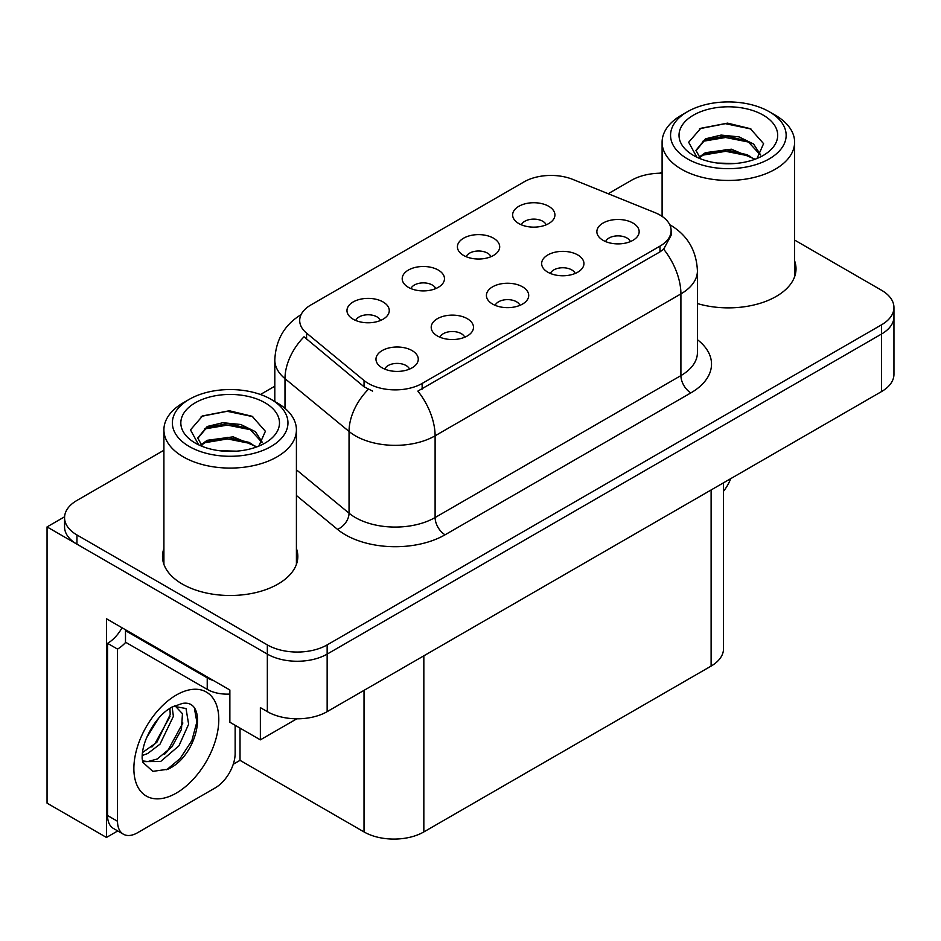 <?xml version="1.0" encoding="UTF-8"?>
<svg xmlns="http://www.w3.org/2000/svg" width="941" height="941" viewBox="0 0 941 941"><rect width="100%" height="100%" fill="white"/><g stroke="black" fill="none" stroke-linecap="round" stroke-linejoin="round"><path stroke-width="1.41" d="M519.95 305.343A12.692 7.328 0 0 0 516.538 301.779A12.692 7.328 0 0 0 504.035 299.92A12.692 7.328 0 0 0 495.189 305.343M522.514 286.817A21.149 12.209 0 0 0 495.425 285.452A21.149 12.209 0 0 0 488.414 300.626A21.149 12.209 0 0 0 492.614 304.084A21.149 12.209 0 0 0 526.713 300.626A21.149 12.209 0 0 0 522.514 286.817M435.718 288.605A12.692 7.328 0 0 0 432.307 285.029A12.692 7.328 0 0 0 419.815 283.17A12.692 7.328 0 0 0 410.958 288.605M438.294 270.067A21.149 12.209 0 0 0 411.193 268.703A21.149 12.209 0 0 0 404.195 283.876A21.149 12.209 0 0 0 408.382 287.334A21.149 12.209 0 0 0 442.482 283.876A21.149 12.209 0 0 0 438.294 270.067M464.725 337.231A12.692 7.328 0 0 0 461.313 333.667A12.692 7.328 0 0 0 448.822 331.808A12.692 7.328 0 0 0 439.965 337.231M467.301 318.693A21.149 12.209 0 0 0 440.2 317.34A21.149 12.209 0 0 0 433.201 332.514A21.149 12.209 0 0 0 437.389 335.961A21.149 12.209 0 0 0 471.488 332.514A21.149 12.209 0 0 0 467.301 318.693M409.5 369.107A12.692 7.328 0 0 0 406.089 365.543A12.692 7.328 0 0 0 393.597 363.685A12.692 7.328 0 0 0 384.751 369.107M412.076 350.581A21.149 12.209 0 0 0 384.975 349.217A21.149 12.209 0 0 0 377.976 364.39A21.149 12.209 0 0 0 382.175 367.849A21.149 12.209 0 0 0 416.275 364.39A21.149 12.209 0 0 0 412.076 350.581M575.163 273.466A12.692 7.328 0 0 0 571.763 269.902A12.692 7.328 0 0 0 559.26 268.044A12.692 7.328 0 0 0 550.414 273.466M577.739 254.929A21.149 12.209 0 0 0 550.65 253.576A21.149 12.209 0 0 0 543.639 268.75A21.149 12.209 0 0 0 547.838 272.196A21.149 12.209 0 0 0 581.938 268.75A21.149 12.209 0 0 0 577.739 254.929M630.388 241.578A12.692 7.328 0 0 0 626.988 238.014A12.692 7.328 0 0 0 614.485 236.156A12.692 7.328 0 0 0 605.639 241.578M632.964 223.052A21.149 12.209 0 0 0 605.863 221.688A21.149 12.209 0 0 0 598.864 236.861A21.149 12.209 0 0 0 603.063 240.32A21.149 12.209 0 0 0 637.163 236.861A21.149 12.209 0 0 0 632.964 223.052M546.156 224.84A12.692 7.328 0 0 0 542.757 221.264A12.692 7.328 0 0 0 530.254 219.406A12.692 7.328 0 0 0 521.408 224.84M548.732 206.302A21.149 12.209 0 0 0 521.643 204.938A21.149 12.209 0 0 0 514.633 220.112A21.149 12.209 0 0 0 518.832 223.57A21.149 12.209 0 0 0 552.932 220.112A21.149 12.209 0 0 0 548.732 206.302M490.931 256.717A12.692 7.328 0 0 0 487.532 253.153A12.692 7.328 0 0 0 475.029 251.294A12.692 7.328 0 0 0 466.183 256.717M493.507 238.191A21.149 12.209 0 0 0 466.418 236.826A21.149 12.209 0 0 0 459.408 252A21.149 12.209 0 0 0 463.607 255.446A21.149 12.209 0 0 0 497.707 252A21.149 12.209 0 0 0 493.507 238.191M380.493 320.481A12.692 7.328 0 0 0 377.082 316.917A12.692 7.328 0 0 0 364.59 315.059A12.692 7.328 0 0 0 355.745 320.481M383.069 301.955A21.149 12.209 0 0 0 355.969 300.591A21.149 12.209 0 0 0 348.97 315.764A21.149 12.209 0 0 0 353.169 319.211A21.149 12.209 0 0 0 387.269 315.764A21.149 12.209 0 0 0 383.069 301.955M659.982 215.054A38.063 21.972 0 0 0 654.889 212.595L572.81 179.413A38.063 21.972 0 0 0 524.066 181.872L310.848 304.978A38.063 21.972 0 0 0 299.697 320.516A38.063 21.972 0 0 0 306.578 333.114L364.049 380.505A38.063 21.972 0 0 0 422.144 383.446L659.982 246.13A38.063 21.972 0 0 0 671.121 230.592A38.063 21.972 0 0 0 659.982 215.054M64.6 516.785L47.05 526.913L267.338 654.101A42.286 24.419 0 0 0 327.15 654.101L881.564 334.008A42.286 24.419 0 0 0 893.95 316.741A42.286 24.419 0 0 1 881.564 334.008L327.15 654.101A42.286 24.419 0 0 1 267.338 654.101L76.95 544.18A42.286 24.419 0 0 1 64.564 526.913L64.564 517.703A42.286 24.419 0 0 0 76.95 534.97L267.338 644.891A42.286 24.419 0 0 0 327.15 644.891L881.564 324.798A42.286 24.419 0 0 0 893.95 307.531A42.286 24.419 0 0 0 881.564 290.275L794.616 240.073M662.099 172.779L661.276 172.297L659.676 173.215M117.731 830.938L106.462 837.455L106.462 618.766L229.863 690.012L229.863 722.241L260.363 739.849L260.363 707.62L267.338 711.643A42.286 24.419 0 0 0 327.15 711.643L881.564 391.562A42.286 24.419 0 0 0 893.95 374.295L893.95 307.531M296.827 718.795L260.363 739.849M106.462 837.455L47.05 803.155L47.05 526.913M723.5 482.815L723.5 648.808A42.286 24.419 180 0 1 711.114 666.075L423.838 831.926A42.286 24.419 180 0 1 364.026 831.926L240.026 760.34L240.026 728.111M240.026 760.34L233.25 764.245M163.91 548.509A67.67 39.063 0 0 0 162.499 556.437A67.67 39.063 0 0 0 182.319 584.055A67.67 39.063 0 0 0 256.058 592.524A67.67 39.063 0 0 0 297.827 556.437A67.67 39.063 0 0 0 296.415 548.509M163.91 557.707A67.67 39.063 0 0 0 162.969 561.036M671.121 230.592L671.121 235.25L663.664 249.189L659.982 251.87L417.863 391.103A49.344 28.489 60 0 1 435.107 435.812A56.389 32.559 180 0 1 355.357 435.812A56.389 32.559 180 0 1 349.04 431.46L284.994 378.658A56.389 32.559 180 0 1 274.807 359.991L274.807 401.501M372.601 391.103L364.049 386.775L304.014 336.796A49.344 32.994 129.5 0 0 284.994 378.658L284.994 408.359M697.422 303.555A67.67 39.063 0 0 0 796.015 268.808A67.67 39.063 0 0 0 794.616 260.869M662.099 173.203A42.286 24.419 0 0 0 631.364 180.354L608.215 193.717M274.807 386.21L260.445 394.502M163.91 450.245L76.95 500.436A42.286 24.419 0 0 0 64.564 517.703M297.356 561.036A67.67 39.063 0 0 0 296.415 557.707M795.545 273.408A67.67 39.063 0 0 0 794.616 270.079M730.734 478.64A28.195 16.279 -60 0 1 723.5 491.273M167.792 769.256L152.807 771.361L142.844 762.316L142.185 758.787C141.926 753.059 143.161 746.625 145.902 739.473C151.183 726.864 158.1 717.207 166.651 710.514L171.438 707.303L182.425 703.421C208.667 698.751 198.763 755.694 167.792 769.256M175.191 705.95L182.46 713.713L181.448 729.428L171.921 746.872L157.182 759.022L147.878 761.54L142.444 760.893M142.609 761.61L160.617 761.516L178.931 745.825L188.623 724.229L186.024 708.526L173.862 706.326L171.321 707.42M146.667 737.591L158.782 718.03M142.173 755.517L147.702 753.529L160.017 744.155L173.391 716.336L172.132 707.02M142.432 752.612L156.853 742.32L170.227 714.513L169.909 708.232M235.144 725.288L235.144 753.376A28.195 16.279 -60 0 1 215.207 787.899L137.457 832.797A28.195 16.279 -60 0 1 123.365 834.185L113.391 828.433A28.195 16.279 -60 0 1 107.556 815.529L107.556 643.338A28.195 16.279 120 0 0 122.048 627.765M125.729 642.315A28.195 16.279 -60 0 1 117.519 649.09L107.556 643.338M123.365 834.185A28.195 16.279 -60 0 1 117.519 821.281L117.519 649.09M213.619 680.625A28.195 16.279 180 0 1 207.232 677.861L125.494 630.67A28.195 16.279 0 0 0 126.341 630.247M207.232 677.861L207.232 689.377A28.195 16.279 0 0 0 229.863 694.07M125.494 630.67L125.494 642.185L207.232 689.377M151.889 747.001L154.747 744.002L170.015 716.489M164.452 754.4L167.404 751.306L182.883 722.994M166.698 769.75L180.06 758.622L191.87 740.602L196.857 721.982L194.469 708.714M734.768 163.534L717.418 163.064M722.335 163.558L729.793 163.758M755.129 159.217L731.369 149.196L705.432 152.665L698.94 157.265M754.423 159.476L747.377 154.783L725.793 149.725L704.597 154.018M760.551 154.818L753.623 144.055L738.979 136.868L721.1 135.081L705.421 138.845L695.94 150.372L700.633 158.853M695.952 150.783L704.868 140.056L725.911 135.904L747.566 141.056L760.399 155.006M699.386 157.723L704.927 153.842M775.208 115.143L769.22 111.697A57.801 33.37 180 0 1 769.22 158.888A57.801 33.37 180 0 1 687.483 158.888A57.801 33.37 180 0 1 687.483 111.697A57.801 33.37 180 0 1 769.22 111.697L775.208 115.143A66.258 38.252 180 0 1 794.616 142.197A66.258 38.252 180 0 1 775.208 169.239A66.258 38.252 180 0 1 681.507 169.239A66.258 38.252 180 0 1 662.099 142.197A66.258 38.252 180 0 1 681.507 115.143L687.483 111.697M693.47 115.143A49.344 28.489 180 0 1 763.245 115.143A49.344 28.489 180 0 1 763.245 155.43A49.344 28.489 180 0 1 693.47 155.43A49.344 28.489 180 0 1 693.47 115.143M757.023 158.476L763.586 143.655L750.353 128.682L727.546 123.13L700.786 128.294L688.671 142.267L696.846 157.206M749.859 142.326L725.629 137.492L702.609 141.35M750.977 128.999L725.358 123.671L700.186 128.599M749.812 156.124L725.711 151.301L702.586 155.183M236.567 451.162L219.229 450.692M224.146 451.198L231.604 451.398M256.94 446.846L233.18 436.836L207.232 440.294L200.739 444.893M256.223 447.104L249.177 442.411L227.593 437.353L206.397 441.647M262.363 442.446L255.423 431.684L240.778 424.497L222.899 422.709L207.232 426.485L197.739 438L202.433 446.481M197.751 438.412L206.679 427.685L227.71 423.544L249.377 428.684L262.21 442.646M201.186 445.364L206.738 441.47M277.007 402.783L271.032 399.325A57.801 33.37 180 0 1 271.032 446.516A57.801 33.37 180 0 1 189.294 446.516A57.801 33.37 180 0 1 189.294 399.325A57.801 33.37 180 0 1 271.032 399.325L277.007 402.783A66.258 38.252 180 0 1 296.415 429.825A66.258 38.252 180 0 1 277.007 456.879A66.258 38.252 180 0 1 183.307 456.879A66.258 38.252 180 0 1 163.91 429.825A66.258 38.252 180 0 1 183.307 402.783L189.294 399.325M195.269 402.783A49.344 28.489 180 0 1 265.044 402.783A49.344 28.489 180 0 1 265.044 443.058A49.344 28.489 180 0 1 195.269 443.058A49.344 28.489 180 0 1 195.269 402.783M258.822 446.105L265.386 431.284L252.164 416.31L229.345 410.758L202.586 415.922L190.482 429.896L198.645 444.834M251.67 429.955L227.428 425.12L204.409 428.99M252.776 416.628L227.157 411.299L201.986 416.228M251.612 443.752L227.51 438.929L204.385 442.811M881.564 391.562L881.564 324.798M327.15 711.643L327.15 644.891M267.338 711.643L267.338 644.891M423.838 831.926L423.838 655.83M711.114 666.075L711.114 489.967M364.026 831.926L364.026 690.353M306.578 333.114L306.578 339.395M364.049 380.505L364.049 386.775M422.144 383.446L422.144 389.174M659.982 246.13L659.982 251.87M697.422 339.689A70.481 40.698 180 0 1 690.882 392.879L445.069 534.794A14.091 8.14 60 0 1 435.107 517.538L680.908 375.612A56.389 32.559 0 0 0 697.422 352.593L697.422 270.879A56.389 32.559 180 0 1 680.908 293.898A49.344 28.489 -120 0 0 663.664 249.189M445.069 534.794A70.481 40.698 180 0 1 345.394 534.794A70.481 40.698 180 0 1 337.49 529.36L296.415 495.495M368.26 389.398A49.344 32.994 129.5 0 0 349.04 431.46L349.04 513.186A56.389 32.559 0 0 0 355.357 517.538A56.389 32.559 0 0 0 435.107 517.538L435.107 435.812L680.908 293.898L680.908 375.612A14.091 8.14 60 0 0 690.882 392.879M76.95 534.97L76.95 544.18M296.415 469.794L349.04 513.186A14.091 9.434 -50.5 0 1 337.49 529.36M176.332 793.087A60.048 34.676 -60 0 1 133.869 768.562A60.048 34.676 -60 0 1 176.332 695.023A60.048 34.676 -60 0 1 218.794 719.536A60.048 34.676 -60 0 1 176.332 793.087M142.479 761.034A31.853 18.397 120 0 0 147.878 761.54M117.519 821.281L107.556 815.529M697.422 270.879C696.469 250.6 687.553 235.403 670.686 225.264L669.745 224.734M301.532 314.388C284.664 324.516 275.76 339.713 274.807 359.991M174.697 705.844L173.862 706.326M662.099 216.383L662.099 142.197M747.554 141.079L748.695 141.656M699.363 129.011L700.786 128.294M794.616 276.736L794.616 142.197M163.91 564.365L163.91 429.825M249.365 428.72L250.494 429.284M201.162 416.64L202.597 415.922M296.415 564.365L296.415 429.825"/></g></svg>
